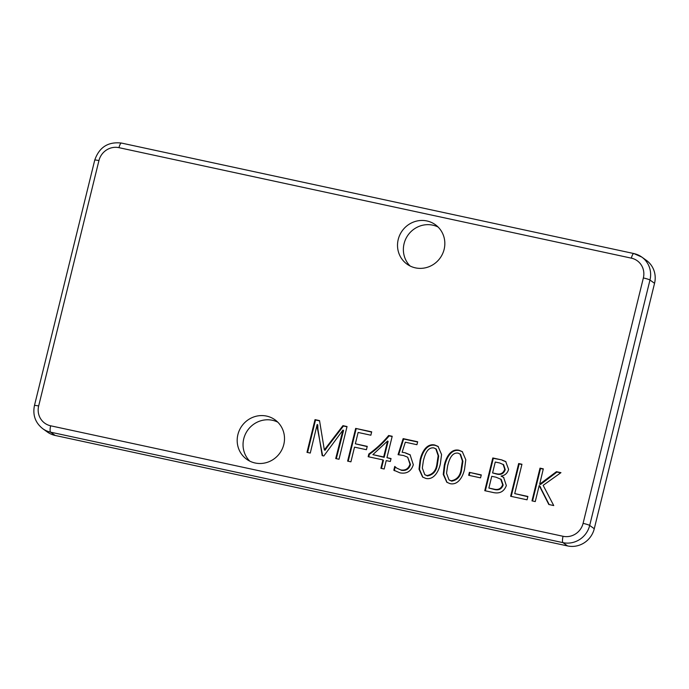 <?xml version="1.0" encoding="UTF-8"?>
<svg xmlns="http://www.w3.org/2000/svg" width="689" height="689" viewBox="0 0 689 689"><rect width="100%" height="100%" fill="white"/><g stroke="black" fill="none" stroke-linecap="round" stroke-linejoin="round"><path stroke-width="1.03" d="M277.77 422.15A24.287 23.331 -54.3 0 0 243.751 438.79A24.287 23.331 -54.3 0 0 249.771 461.13M237.894 434.587A24.287 23.331 -54.3 0 0 246.679 459.262A24.287 23.331 -54.3 0 0 283.799 444.483A24.287 23.331 -54.3 0 0 275.014 419.816A24.287 23.331 -54.3 0 0 237.894 434.587M438.101 227.026A24.287 23.331 -54.3 0 0 404.081 243.665A24.287 23.331 -54.3 0 0 410.101 266.006M398.225 239.462A24.287 23.331 -54.3 0 0 407.01 264.137A24.287 23.331 -54.3 0 0 444.129 249.358A24.287 23.331 -54.3 0 0 435.345 224.692A24.287 23.331 -54.3 0 0 398.225 239.462M514.735 493.617L527.877 496.45L527.051 499.809L510.627 496.269L518.662 463.542L521.952 464.248L514.735 493.617L527.817 496.691M469.381 472.353L481.284 474.919L480.56 477.856L468.658 475.289L469.381 472.353L481.223 475.16M440.366 463.74C438.979 470.673 434.191 480.311 425.811 478.416L422.59 477.029L419.024 469.183L420.057 460.192C421.496 453.155 426.129 443.105 434.75 445.008L438.075 446.42L441.563 454.516L440.366 463.74M368.839 453.982C376.246 448.703 382.851 442.545 388.639 435.508L392.205 436.275L386.951 457.668L391.059 458.555L390.336 461.492L386.228 460.605L384.169 469.002L380.888 468.287L382.946 459.899L368.167 456.712L368.839 453.982L369.347 454.344C376.754 449.064 383.36 442.906 389.147 435.879L388.639 435.508M347.041 426.543L339.005 459.262L335.724 458.555L342.95 430.074L323.813 455.989L322.176 455.636L317.164 424.519L310.265 453.061L306.984 452.354L315.019 419.635L319.532 420.609L324.338 449.917L342.941 425.656L347.041 426.543M355.67 428.403L371.681 431.848L370.854 435.207L358.125 432.459L355.343 443.794L367.254 446.36L366.427 449.71L354.516 447.144L350.916 461.828L347.626 461.122L355.67 428.403L371.621 432.098M402.118 452.268L405.184 452.768L410.076 454.792L413.314 464.748C411.152 471.379 406.691 474.075 399.939 472.843L393.824 470.199L394.745 466.419L396.64 468.064L400.74 469.924C405.399 470.69 408.482 468.787 409.989 464.205L407.681 457.203L403.504 455.498L398.061 454.68L403.143 438.635L417.663 441.77L416.94 444.706L405.321 442.2L402.118 452.268L405.184 452.768M394.487 470.742L393.824 470.199L394.332 470.561L395.228 466.892M464.593 468.959C463.206 475.892 458.418 485.53 450.038 483.644L446.816 482.257L443.251 474.411L444.276 465.419C445.714 458.374 450.356 448.324 458.977 450.236L462.293 451.639L465.79 459.744L464.593 468.959M506.337 485.564C504.133 491.438 499.956 493.789 493.815 492.644L484.763 490.689L492.799 457.97L501.661 459.873L505.709 461.561L508.594 469.355C507.509 473.214 505.028 475.444 501.136 476.039L503.616 477.365L506.337 485.564M560.949 472.663L543.139 485.349L553.741 505.562L548.814 504.494L539.194 485.556L535.258 501.575L531.977 500.869L540.012 468.15L543.302 468.856L539.676 484.195L556.436 471.689L560.949 472.663M633.975 253.612A22.591 21.703 125.7 0 1 641.803 257.075L646.385 260.364A22.591 21.703 125.7 0 1 654.55 283.317L649.968 280.027L589.689 525.44L594.271 528.73L654.55 283.317M594.271 528.73A22.591 21.703 125.7 0 1 567.564 545.938L562.982 542.648L50.59 432.167L55.172 435.457L567.564 545.938M55.172 435.457A22.591 21.703 125.7 0 1 47.343 431.994L42.761 428.704A22.591 21.703 125.7 0 0 50.59 432.167A5.65 1.447 -77.8 0 1 50.659 425.802L563.051 536.283A16.941 16.278 -54.3 0 0 583.083 523.373L643.362 277.96A16.941 16.278 -54.3 0 0 631.365 258.151L118.973 147.67A16.941 16.278 -54.3 0 0 98.94 160.58L38.662 405.985A16.941 16.278 -54.3 0 0 50.659 425.802M336.292 458.676L343.561 430.461L343.053 430.1M322.633 455.73L317.371 428.015M317.879 428.386L317.784 424.906L317.276 424.536M307.552 452.475L315.528 419.997L315.019 419.635M315.528 419.997L319.584 420.876M324.975 450.305L327.525 446.679L327.017 446.317M327.525 446.679L343.449 426.017L342.941 425.656M343.449 426.017L346.989 426.784M367.194 446.601L355.343 443.794M348.195 461.242L356.179 428.765M389.147 435.879L392.144 436.525M390.999 458.805L386.951 457.668M381.456 468.417L383.454 460.269L382.946 459.899M368.736 456.833L369.347 454.344M372.87 454.637L384.178 457.332L388.096 441.391L387.58 441.02L372.87 454.637L383.67 456.962L387.58 441.02M384.178 457.332L383.67 456.962M405.692 453.138L410.334 454.981M396.64 468.064L400.74 469.924M401.256 470.286C405.916 471.061 408.99 469.157 410.498 464.575L409.989 464.205M410.498 464.575L407.681 457.203M398.664 454.74L403.651 439.005L403.143 438.635M403.651 439.005L417.603 442.011M422.857 477.21L419.523 469.39L420.566 460.562L420.057 460.192M420.566 460.562C422.004 453.517 426.637 443.466 435.259 445.378L434.75 445.008M435.259 445.378L438.325 446.61M424.794 474.661L427.404 475.927C433.372 474.859 436.731 470.82 437.489 463.809L438.678 456.109L436.301 449.116L433.863 447.91C427.077 446.972 424.743 455.524 423.382 460.717L422.314 468.072L424.794 474.661L426.896 475.556C432.864 474.497 436.223 470.458 436.981 463.439L438.17 455.739L435.792 448.746M437.489 463.809L436.981 463.439M427.404 475.927L426.896 475.556M447.075 482.438L443.75 474.618L444.784 465.781L444.276 465.419M444.784 465.781C446.222 458.745 450.864 448.694 459.485 450.597L458.977 450.236M459.485 450.597L462.552 451.829M449.013 479.88L451.622 481.146C457.599 480.087 460.958 476.047 461.716 469.028L462.905 461.329L460.528 454.335L458.09 453.129C451.295 452.199 448.961 460.752 447.609 465.936L446.532 473.291L449.013 479.88L451.114 480.784C457.083 479.716 460.45 475.677 461.208 468.666L462.397 460.967L460.019 453.973M461.716 469.028L461.208 468.666M451.622 481.146L451.114 480.784M469.226 475.41L469.889 472.714M485.332 490.809L493.307 458.331L492.799 457.97M493.307 458.331L501.661 459.873M502.169 460.243L505.959 461.751M503.866 477.555L501.118 476.125M488.871 488.045L494.607 489.534C498.784 490.534 501.635 489.052 503.159 485.09L501.204 479.406L496.132 477.236L491.757 476.297L488.871 488.045L494.099 489.164C498.276 490.163 501.127 488.682 502.651 484.729L500.696 479.044M492.583 472.938L496.993 474.144C501.084 475.074 503.831 473.567 505.235 469.622L503.607 464.696L499.714 462.991L495.262 462.035L492.583 472.938L496.485 473.782C500.576 474.712 503.323 473.205 504.727 469.252L503.099 464.326M505.235 469.622L504.727 469.252M496.993 474.144L496.485 473.782M503.159 485.09L502.651 484.729M494.607 489.534L494.099 489.164M511.195 496.39L519.17 463.912L518.662 463.542M519.17 463.912L521.892 464.498M549.176 504.581L540.159 486.908M540.667 487.278L539.341 485.59M532.545 500.989L540.52 468.511L540.012 468.15M540.52 468.511L543.242 469.097M540.193 484.556L541.537 483.73L541.029 483.368M541.537 483.73L556.945 472.051L556.436 471.689M556.945 472.051L560.674 472.861M583.083 523.373A5.65 0.603 13.8 0 1 589.689 525.44A22.591 21.703 125.7 0 1 562.982 542.648A5.65 1.447 -77.8 0 1 563.051 536.283M631.365 258.151A5.65 1.447 -77.8 0 1 633.828 253.543L641.803 257.075A22.591 21.703 125.7 0 1 649.968 280.027A5.65 0.603 13.8 0 0 643.362 277.96M42.761 428.704C35.32 422.796 32.555 415.079 34.45 405.554A5.65 0.603 13.8 0 1 38.662 405.985M118.973 147.67A5.65 1.447 -77.8 0 1 121.436 143.062L633.828 253.543M34.45 405.554L94.729 160.141A5.65 0.603 13.8 0 1 98.94 160.58M341.684 436.731L341.176 436.361M121.436 143.062C108.113 141.538 99.216 147.231 94.729 160.141"/></g></svg>
